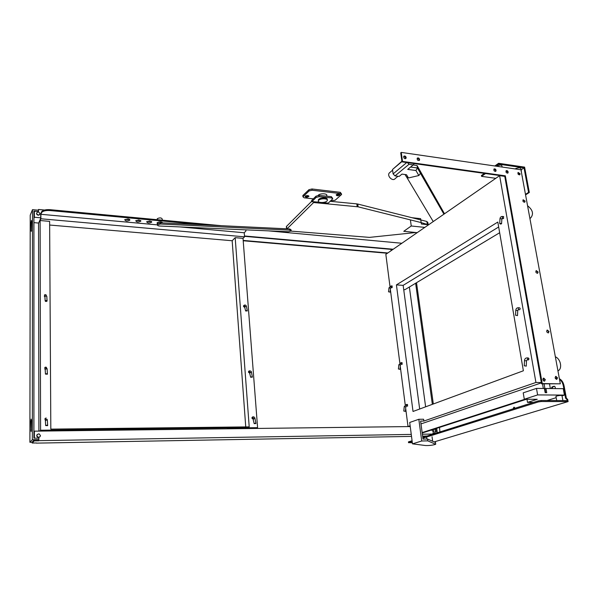 <?xml version="1.0" encoding="UTF-8"?>
<svg xmlns="http://www.w3.org/2000/svg" width="598" height="598" viewBox="0 0 598 598"><rect width="100%" height="100%" fill="white"/><g stroke="black" fill="none" stroke-linecap="round" stroke-linejoin="round"><path stroke-width="0.9" d="M498.597 163.299L498.747 164.151L524.027 167.859L528.572 192.392L529.312 192.489L524.603 167.126L529.312 192.489L524.603 167.126L498.597 163.299L524.603 167.126L498.597 163.299L494.83 165.982M484.425 173.39L481.427 175.52L481.569 176.358L495.794 178.316M529.312 192.489L525.567 194.866M496.968 166.289L497.342 165.952C500.048 164.779 501.587 164.816 501.954 166.057L502.126 167.044M521.187 171.043L521.396 172.217M514.93 168.898C518.563 167.425 520.589 167.485 521 169.077L521.389 171.185M524.027 167.859L521.135 169.817M498.747 164.151L495.936 166.139M485.524 173.547L481.569 176.358M522.129 176.171L522.338 176.545M522.353 177.389L522.069 175.849M528.572 192.392L525.47 194.357M524.835 190.897L524.551 189.334M524.603 189.648L524.82 190.029M434.537 441.802L568.1 401.579L567.696 399.397L568.1 401.579L567.696 399.397L566.373 398.231L564.093 385.927C563.361 382.421 561.791 380.029 559.392 378.751M567.696 399.397L566.919 399.397L567.143 400.585L541.13 400.51L538.163 400.937L538.342 401.938L541.31 401.52L568.1 401.579M538.342 401.938L422.891 438.192M412.186 441.556L408.755 442.632L408.449 442.004M412.351 442.812L408.755 442.632M551.244 388.55L552.074 386.899L553.957 386.286C555.026 386.338 555.445 387.108 555.228 388.595M552.006 388.558L552.844 386.906L554.548 386.345M513.854 408.606L514.444 407.298M513.121 408.838L513.891 407.216L515.05 408.225M439.926 431.935L439.515 427.398M555.258 378.317L557.179 378.265M559.481 379.244C561.432 380.687 562.718 382.907 563.323 385.919L564.093 385.927M556.798 378.22L557.179 378.205M566.919 399.397L565.603 398.231L563.323 385.919M565.603 398.231L566.373 398.231M538.163 400.937L422.779 437.347M412.082 440.726L408.643 441.81M313.337 198.835L304.158 197.803L302.962 196.824L309.054 190.956L312.119 190.239L340.456 193.565L341.585 194.507L335.112 200.27L330.687 200.793M305.122 196.241C305.75 197.602 307.036 197.602 308.979 196.234C308.202 195.411 306.953 195.382 305.219 196.159L305.122 196.241M336.181 194.761C336.741 196.129 338.019 196.122 339.993 194.724C339.216 193.924 337.967 193.916 336.248 194.709L336.181 194.761M318.061 195.434L318.256 195.225C320.386 193.027 328.205 193.513 326.65 195.733L326.702 196.189M341.518 193.961L340.314 192.324L311.992 188.975L308.927 189.701L302.984 195.397L302.887 196.129M305.989 195.785L307.753 195.598M337.025 194.32L338.752 194.111M308.344 195.71L308.314 195.957C307.08 196.712 306.116 196.727 305.436 196.017M339.358 194.215L339.328 194.462C338.109 195.225 337.145 195.262 336.457 194.567M34.206 209.831L38.324 210.212M38.317 209.838L38.481 210.227M244.507 236.322L392.811 249.516M33.922 218.3L34.363 217.246L34.363 211.229L33.922 212.29M33.922 222.643L38.631 223.047M243.207 240.762L387.422 253.246M401.849 243.266L268.584 230.873M44.551 210.033L38.474 209.464M38.855 439.657L38.9 438.102L33.907 438.177L33.922 211.087L38.519 211.513L34.363 211.229M391.174 250.652L391.01 249.359M39.804 214.301C38.795 215.572 37.741 215.504 36.628 214.106L36.665 212.97M36.598 213.381L36.702 213.92C38.496 215.542 39.543 215.287 39.849 213.172C38.459 211.632 37.375 211.699 36.598 213.381M243.184 240.426L387.818 252.969M34.363 217.246L40.724 217.814M244.477 235.978L393.215 249.239M38.683 439.829L34.221 439.904L32.157 442.034L32.157 443.036L36.411 442.961M38.683 440.831L34.221 440.913L34.221 439.904M435.426 433.356L432.959 433.363M432.795 434.185L432.937 433.229M422.629 436.196L427.107 435.979M32.157 443.036L34.221 440.913M435.269 428.773L435.703 431.92M411.521 436.398L36.411 443.125M38.855 440.659L411.26 434.41M422.36 434.223L433.049 434.043M39.887 436.794L38.175 437.362C36.672 436.742 36.366 435.755 37.255 434.41M40.44 435.516L39.049 433.827C36.471 434.507 36.209 435.658 38.265 437.273C39.543 437.34 40.268 436.757 40.44 435.516M433.281 431.3L431.502 429.992M431.726 429.917L433.184 431.308L434.126 429.865L433.901 429.215M34.385 438.17L34.385 431.165L33.907 431.689M410.243 426.561L34.385 431.165M433.057 433.191L436.106 433.139M437.31 432.758L436.697 428.31M433.326 403.986L416.514 282.712M415.617 283.25L432.354 404.345M435.71 428.624L436.166 431.913L432.885 431.965M425.627 406.827L409.361 287.01M31.066 222.665L31.402 220.423L31.597 221.402L31.26 231.404L31.066 222.665L31.597 222.71M31.417 420.536L31.111 431.562L30.849 421.201L31.148 419.123L31.417 420.536M38.519 211.513L38.519 210.227L32.479 209.666L32.344 439.717L38.9 439.612M32.157 442.243L29.9 442.281L30.221 215.183L32.479 209.666M29.9 442.281L32.344 439.717M246.78 310.474L247.318 310.908L245.636 310.967L246.78 310.474M251.84 376.77L252.386 377.144L250.667 377.248L251.84 376.77M255.383 423.197L255.937 423.534L254.195 423.661L255.383 423.197M46.285 300.45L45.156 300.876C45.47 301.601 46.113 301.669 47.085 301.071L46.285 300.45M46.607 373.675L45.448 374.086L47.429 374.206L46.607 373.675M46.831 425.171L45.65 425.582L47.668 425.641L46.831 425.171M249.785 372.651L249.732 372.681C248.566 372.793 248.23 372.307 248.723 371.231L248.798 371.179M46.196 367.718L46.412 368.719M45.134 369.258L44.79 367.65M252.984 418.802L252.984 418.802C251.795 418.54 251.609 417.972 252.408 417.09L252.715 416.933M45.358 420.155L45.059 418.54M44.91 296.743L44.319 296.264L44.708 295.068M244.799 306.946C243.805 307.155 243.401 306.744 243.603 305.72L243.864 305.511M227.337 428.803L227.27 427.832L40.582 430.239L40.111 220.527L40.888 218.771L40.873 214.293L41.718 212.425C43.131 210.93 45.897 210.309 50.03 210.548L50.023 209.681C45.897 209.442 43.123 210.07 41.718 211.557L40.716 213.8L40.724 218.27L38.549 223.226L38.9 431.113M40.582 430.239L39.767 431.106M50.023 209.681L221.454 225.7M135.866 220.617L140.65 220.513M124.833 219.586L129.654 219.511M146.779 221.634L151.526 221.499M245.883 229.856L245.883 231.03L244.231 232.764L244.545 236.83L243.02 238.355L257.589 427.667L227.285 428.026M255.937 428.452L257.589 427.667M77.777 430.635L77.755 429.588M76.537 430.65L77.508 429.805M138.968 219.974L140.799 221.193C138.273 222.336 136.583 222.194 135.746 220.759L138.968 219.974M127.927 218.958C129.43 219.16 130.058 219.571 129.803 220.199C127.254 221.335 125.558 221.178 124.713 219.728L127.927 218.958M169.07 223.196L172.815 223.375M149.889 220.983L151.683 222.179C149.171 223.331 147.497 223.189 146.66 221.776L149.889 220.983M49.649 225.035L232.166 240.747L235.186 237.668L249.209 426.875L50.823 429.125L49.627 221.365L40.111 220.527M235.186 237.668L243.02 238.355M232.166 240.747L245.741 426.912M50.03 210.548L203.925 224.863M40.873 214.293L157.513 224.885M179.901 226.919L244.231 232.764M244.545 236.83L40.888 218.771M536.481 388.394L523.213 392.841L524.304 399.247L537.624 394.919L536.481 388.394L544.412 388.483L545.159 392.669L546.744 392.684L545.996 388.498L544.972 388.835M396.422 284.895L413.024 411.469L523.377 370.782L497.828 222.052L396.422 284.895L403.149 285.358L498.672 226.986L403.149 285.358L419.669 409.017M537.624 394.919L564.437 395.091L563.256 388.678L545.996 388.498M521.905 174.975L522.024 175.595M518.122 174.168L519.782 174.407M417.21 232.652L403.777 231.306L411.245 225.992L410.4 219.892M521.232 171.32L521.351 171.947M549.517 383.916L550.347 388.543M564.437 395.091L562.023 395.846M556.17 397.67L547.028 400.525M499.659 232.734L404.913 289.686L403.71 289.604M533.476 402.409L527.511 402.402L526.973 399.255M527.511 402.402L537.273 399.292L524.304 399.247M555.976 396.609L556.596 396.033C559.93 395.3 561.731 395.211 562.008 395.771L562.89 400.57M424.804 227.397L411.245 225.992M411.917 217.702L420.596 218.644L421.366 224.011L428.602 224.773M504.764 176.38L499.629 175.663L535.928 382.473L541.34 382.556M542.498 383.819L543.328 388.468M543.119 378.444L543.545 380.814M544.083 383.841L545.653 392.677M524.887 399.247L422.143 432.593M526.449 399.255L422.203 433.004M420.985 423.915L541.399 382.87M410.235 426.486L408.015 426.509L410.146 425.776M499.629 175.663L385.837 254.337L389.948 286.24M390.367 289.462L399.838 363.023M400.279 366.477L405.227 404.853M405.683 408.434L408.015 426.509M433.236 221.566L406.401 176.694M401.258 152.4L400.727 152.856L401.983 161.871L504.742 176.231L541.564 383.811L560.326 383.826L520.948 169.772L401.258 152.4L402.514 161.423L505.332 175.819L542.244 383.58L560.326 383.826M403.882 411.035L405.384 411.387L403.882 411.035M406.588 404.457L407.492 404.457L407.515 406.087M524.431 365.729L526.24 366.163L524.431 365.729M527.234 357.918L528.146 357.94C529.088 358.366 529.17 359.024 528.4 359.921L528.124 359.914M398.5 368.966L399.98 369.34L398.5 368.966M401.206 362.657L402.095 362.68L402.073 364.272M515.708 315.176L517.487 315.624L515.708 315.176M518.556 307.753L519.453 307.806C520.342 308.239 520.395 308.882 519.61 309.749L519.333 309.727M388.61 291.772L390.053 292.16L388.61 291.772M499.853 223.256L499.696 223.398C499.935 224.093 500.556 224.205 501.573 223.742L499.853 223.256M391.331 285.926L392.198 285.986L392.094 287.533M502.754 216.506L503.643 216.603L503.374 218.464M520.103 173.764L519.804 174.773C518.204 174.78 517.636 173.996 518.1 172.426L520.103 173.764M508.188 172.06L507.896 173.061C506.282 173.106 505.699 172.329 506.147 170.729C507.052 170.385 507.732 170.826 508.188 172.06M525.119 201.115L524.767 202.191C523.13 202.117 522.585 201.302 523.153 199.754L525.119 201.115M545.339 379.663L544.486 381.173C542.7 380.298 542.446 379.274 543.731 378.108L545.339 379.663M557.53 377.899L556.701 379.401C554.937 378.527 554.682 377.517 555.938 376.359L557.53 377.899M549.031 331.554L548.351 332.951C546.587 332.309 546.243 331.344 547.32 330.044L549.031 331.554M538.125 272.045L537.609 273.301C535.883 272.942 535.434 272.038 536.271 270.602L538.125 272.045M419.617 159.434L419.4 160.331C417.733 160.742 417.008 160.025 417.232 158.171C418.264 157.58 419.056 157.999 419.617 159.434M406.169 157.513L405.975 158.388C404.308 158.874 403.56 158.164 403.732 156.272C404.779 155.637 405.594 156.048 406.169 157.513M496.093 170.34L495.809 171.334C494.187 171.417 493.582 170.647 494.008 169.01C494.935 168.636 495.63 169.084 496.093 170.34M421.71 440.995L412.485 443.851L425.477 445.525C429.394 445.652 432.803 445.233 435.703 444.277L427.787 440.868L421.71 440.995L418.824 419.273L423.623 419.235L423.87 421.052L535.928 382.473M543.844 381.031L544.718 380.986M555.348 356.782C560.789 358.95 562.651 368.921 557.941 370.865M527.571 205.749C532.878 209.988 533.887 214.084 530.583 218.053L529.888 218.375M519.587 174.885L519.767 173.981L517.988 172.538M507.672 173.181L507.859 172.284L506.035 170.834M524.573 202.288L524.782 201.332L523.011 199.874M544.501 381.173L544.965 379.79L543.35 378.242L543.731 378.108M556.708 379.394L557.157 378.026L555.564 376.493L555.938 376.359M548.291 332.959L548.665 331.703L547.02 330.186M537.475 273.346L537.766 272.225L536.062 270.737M419.123 160.548L419.318 159.673L417.217 158.193M405.975 158.388L405.878 157.76L403.732 156.28M495.585 171.462L495.772 170.565L493.911 169.107M505.332 175.819L504.742 176.231M402.514 161.423L401.983 161.871M542.244 383.58L541.564 383.811M401.893 161.243L392.512 169.503L401.938 161.542M405.265 158.732L405.863 158.223M405.893 157.865L404.906 158.694M406.722 162.529L393.11 173.906L395.009 175.887L409.002 164.293L407.417 162.626M409.002 164.293L413.218 164.876L407.701 169.398L415.939 170.52L418.847 175.528L408.456 177.957L406.468 174.706L401.968 174.108L399.143 176.425L395.009 175.887M414.377 163.598L413.218 164.876M405.018 174.511L406.334 176.657L408.456 177.957M443.918 214.181L417.419 167.971L410.587 167.036M418.847 175.528L420.484 173.33M415.939 170.52L417.419 167.971L417.068 165.534L413.083 164.981M444.508 213.77L417.068 165.534M397.999 176.275L395.143 178.63C392.737 181.829 386.682 175.947 389.305 172.957L390.031 172.351M393.11 173.906L392.512 169.503M435.486 442.483L427.54 439.029L427.787 440.868M423.87 421.052L420.611 421.082L423.018 439.119L427.54 439.029M412.485 443.851L409.712 422.472L418.824 419.273M287.01 228.832L313.621 202.528L358.097 206.833L420.469 222.411M415.872 232.517L369.504 237.384L291.062 231.112M421.156 222.583L428.34 224.743M332.63 198.304L331.344 196.652L319.026 195.426L316.006 196.174L311.618 200.554L311.752 201.795L316.14 197.43L319.16 196.682L331.479 197.901L332.69 198.85L328.257 203.111L322.307 202.543M318.786 200.203C320.924 198.035 328.758 198.506 327.196 200.696C325.932 203.148 316.783 203.051 318.457 200.599L318.786 200.203M420.088 219.758L357.761 204.038L356.834 203.881L357.17 206.676M311.7 201.294L286.554 226.336L286.427 227.472M313.621 202.528L313.531 201.705L319.713 202.296M311.752 201.795L313.531 201.705M330.156 201.302L356.834 203.881M428.183 224.542L427.921 222.718L426.882 221.477L420.783 219.937M327.173 199.732C328.332 197.609 320.745 197.28 318.697 199.373L318.383 200.734M157.521 224.138L157.491 223.6L160.458 222.785L289.701 228.959L291.069 229.796L291.136 230.536M160.518 224.018L157.551 224.826C157.319 225.476 157.992 225.872 159.584 226.014L288.475 231.755L291.181 230.97L289.813 230.133L160.518 224.018L160.458 222.785M161.796 222.852L157.207 223.525L157.536 224.459M157.162 223.36L157.169 222.703C159.554 221.514 161.453 221.581 162.858 222.905M157.296 219.234L157.304 218.644C159.83 217.537 161.482 217.679 162.245 219.077L162.297 220.176M552.074 386.899L552.844 386.906M553.92 386.293L554.443 386.301M541.31 401.52L541.13 400.51M303.104 196.637L302.984 195.397M309.054 190.956L308.927 189.701M312.119 190.239L311.992 188.975M340.456 193.565L340.314 192.324M31.059 230.402L31.507 230.439M30.842 430.126L31.388 430.119M30.849 421.201L31.417 421.194M244.866 307.058L245.95 306.296L246.488 306.737L247.266 310.646M244.261 305.159L244.791 306.692M249.852 373.01L250.973 372.3L251.519 372.681L252.341 376.919M250.196 372.39L249.321 371.919L250.667 377.248M249.269 370.88L249.74 372.494M253.35 419.191L254.494 418.518L255.047 418.854L255.892 423.324M253.148 416.791L253.201 418.57M47.063 300.772L46.808 296.496L46.009 295.868L44.902 296.593M44.775 294.724L44.88 296.152M47.414 373.944L47.145 369.272L46.323 368.727L45.186 369.407M45.097 367.254L45.142 368.772M47.653 425.402L47.377 420.439L46.547 419.968L45.381 420.611M45.336 418.234L45.328 419.826M41.576 211.819L41.576 212.679M405.399 411.282L405.84 406.917L404.233 406.73M405.855 406.812L406.633 406.079L406.446 404.457L404.241 406.618L403.785 411.088M526.255 365.961L526.479 360.811L524.476 360.691M527.002 359.891L527.257 359.869C527.982 358.942 527.885 358.292 526.965 357.91C525.5 358.023 524.67 358.89 524.491 360.489L524.244 365.841M399.995 369.213L400.436 365.019L398.851 364.84M401.064 364.257L401.071 362.65L398.866 364.72L398.403 369.033M517.502 315.4L517.748 310.497L515.782 310.399M517.763 310.28L518.526 309.644L518.287 307.738C516.829 307.806 515.999 308.62 515.797 310.175L515.536 315.303M390.068 292.018L390.516 288.124L388.984 287.952M501.587 223.465L501.864 219.01L500.145 218.524L499.973 218.943M391.099 287.466L391.197 285.911L388.999 287.802L388.528 291.846M502.268 218.352L502.499 216.476C501.064 216.461 500.227 217.194 499.995 218.666L499.696 223.398M435.68 443.948L435.441 442.161M358.097 206.833L357.761 204.038M286.786 228.825L286.554 226.336M426.882 221.477L427.264 224.108M316.006 196.174L316.14 197.43M319.026 195.426L319.16 196.682M331.344 196.652L331.479 197.901M289.701 228.959L289.813 230.133M553.957 386.286L554.406 386.286M408.434 441.892L408.539 442.722M302.835 195.576L302.962 196.824M308.366 195.778L308.979 196.234M339.372 194.275L339.993 194.724M245.636 310.967L244.395 306.086L244.903 306.647M246.428 306.46C246.047 305.07 245.27 304.696 244.089 305.324L243.603 305.72M251.474 372.442C251.489 371.306 250.741 370.79 249.224 370.91L248.723 371.231M254.195 423.661L252.767 418.009L253.5 418.54M255.002 418.637C254.845 417.397 254.15 416.799 252.924 416.828M46.3 295.068C44.715 294.231 44.245 294.635 44.887 296.294L45.156 300.876M46.779 296.174L46.323 295.913M44.319 296.264L44.566 295.816L44.992 296.152M46.457 367.366C44.955 366.806 44.529 367.396 45.171 369.145L45.448 374.086M47.122 368.996L46.853 368.248L46.397 368.734M44.76 369.026L45.463 368.899M46.352 418.129C44.97 418.069 44.641 418.817 45.366 420.379L45.65 425.582M47.362 420.2L47.063 419.28L45.545 419.953M41.718 212.425L41.718 211.557M140.799 221.193L140.777 220.647M129.803 220.199L129.788 219.645M151.683 222.179L151.653 221.641M556.693 400.555L555.923 396.317M407.649 406.087L406.476 406.094M526.494 360.616L527.077 359.884L528.4 359.921M400.451 364.9L400.929 364.279L402.207 364.279M519.61 309.749L518.189 309.689M390.539 287.982L392.228 287.541M501.886 218.748L503.628 218.494M530.583 218.053L529.903 218.457M392.602 170.183L389.305 172.957M432.638 441.055L432.055 436.749M426.875 439.044L426.621 437.168M286.554 228.81L286.345 226.597M318.368 199.769L318.457 200.599M157.491 223.6L157.551 224.826M157.169 223.57L157.132 222.755M157.319 219.705L157.267 218.689"/></g></svg>
